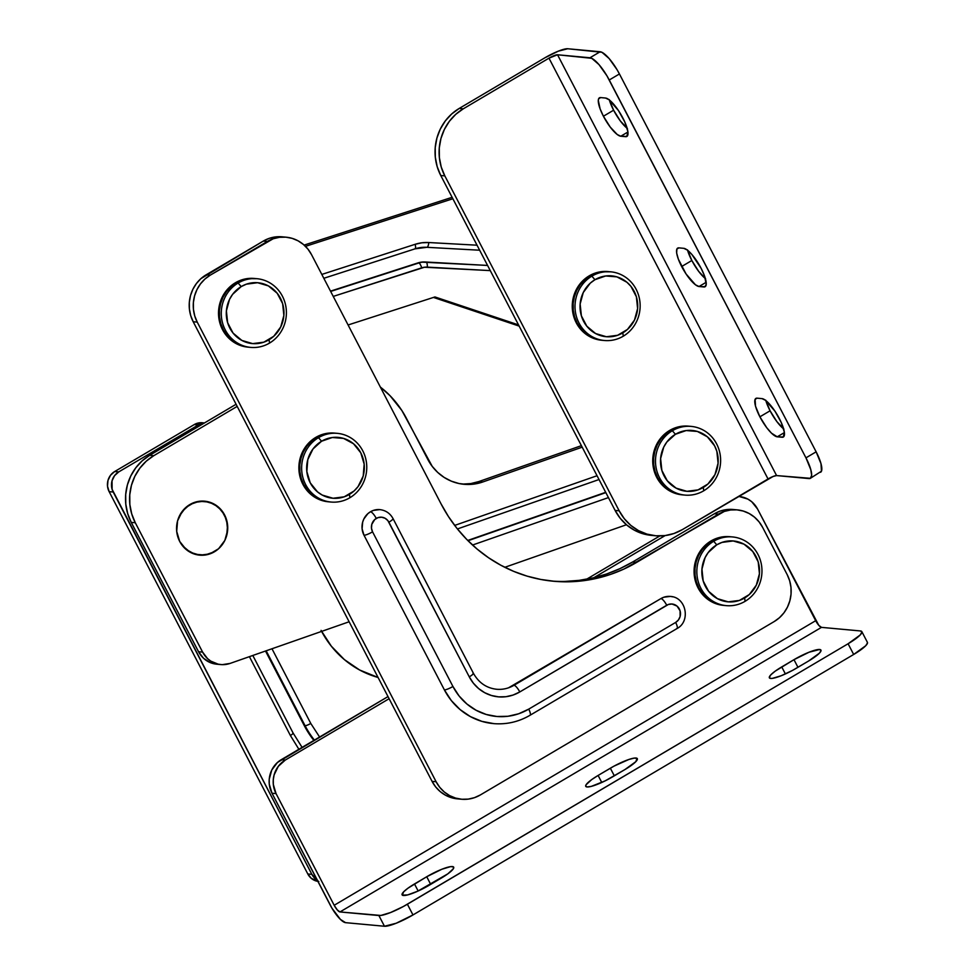 <?xml version="1.0" encoding="UTF-8"?>
<svg xmlns="http://www.w3.org/2000/svg" width="975" height="975" viewBox="0 0 975 975"><rect width="100%" height="100%" fill="white"/><g stroke="black" fill="none" stroke-linecap="round" stroke-linejoin="round"><path stroke-width="1.46" d="M738.416 496.482A24.631 23.254 -84.7 0 1 739.416 496.555L747.91 499.127L751.725 501.723L757.551 509.023L815.685 620.697L334.181 905.275L337.265 909.894L339.97 911.942L821.474 627.364L860.389 630.947L861.937 632.153L860.145 635.017L848.092 643.756L403.26 906.555L390.597 912.527L380.859 915.452L339.97 911.942A7.386 2.023 59.4 0 1 334.181 905.275L815.685 620.697A7.386 2.023 -120.6 0 0 821.474 627.364L339.97 911.942L378.885 915.537L384.467 926.25L396.167 923.252L412.973 914.94L853.673 654.469L865.727 645.73L867.518 642.866L867.153 642.05M598.114 775.442L591.642 779.647L586.085 784.765L585.646 785.874L587.048 786.959L591.24 786.398L605.122 780.89L624.951 769.555L635.797 761.682L637.089 758.367L634.237 758.099L628.863 759.476L614.079 766.094L598.114 775.442L601.77 782.474L598.114 775.442L610.35 768.203A22.169 4.132 152.5 0 1 637.321 758.635A22.169 4.132 152.5 0 1 624.951 769.555L612.702 776.783A22.169 4.132 152.5 0 1 585.743 786.35A22.169 4.132 152.5 0 1 598.114 775.442M808.568 661.026L819.414 653.152L821.035 650.581L819.634 649.496L809.104 652.202L793.979 659.673L775.259 671.117L770.884 674.785L769.275 677.357L770.677 678.442L772.444 678.356L781.207 675.736L792.602 670.361L808.568 661.026L796.331 668.253A22.169 4.132 152.5 0 1 769.36 677.82A22.169 4.132 152.5 0 1 781.731 666.912L785.399 673.944L781.731 666.912L793.979 659.673L797.952 667.302L793.979 659.673A22.169 4.132 152.5 0 1 820.938 650.106A22.169 4.132 152.5 0 1 808.568 661.026M426.733 876.732L408.013 888.164L403.638 891.832L402.346 895.148L407.611 894.928L417.653 891.223L447.793 873.868L453.351 868.749L453.46 866.885L450.608 866.629L441.846 869.249L426.733 876.732A22.169 4.132 152.5 0 1 453.692 867.165A22.169 4.132 152.5 0 1 441.322 878.073L429.085 885.312A22.169 4.132 152.5 0 1 402.114 894.879A22.169 4.132 152.5 0 1 414.485 883.959L418.153 891.004L414.485 883.959L426.733 876.732L430.694 884.362L426.733 876.732M345.552 922.655L384.467 926.25L345.552 922.655A19.719 5.387 59.4 0 1 330.111 904.873L272.001 793.236L331.987 908.237L340.433 919.425L345.552 922.655M848.092 643.756L853.673 654.469L412.973 914.94L407.392 904.227L848.092 643.756L853.673 654.469A24.631 4.582 -27.5 0 0 867.421 642.354L861.839 631.629A24.631 4.582 152.5 0 1 848.092 643.756M659.831 535.933L586.609 579.211L659.831 535.933M388.001 696.589L277.461 762.474L271.769 770.018L269.222 779.269L269.271 784.095L272.001 793.236L276.047 793.601L273.329 784.473L273.28 779.647L274.121 774.893L278.314 766.326L285.273 760.073L281.227 759.708L388.001 696.589M665.133 535.58L593.897 577.675L665.133 535.58M389.11 698.709L285.273 760.073L389.11 698.709M334.181 905.275L276.047 793.601L334.181 905.275M739.416 496.555A24.631 23.254 -84.7 0 1 757.551 509.023L818.768 625.316L821.474 627.364L860.389 630.947A24.631 4.582 152.5 0 1 861.839 631.629M412.973 914.94L407.392 904.227A24.631 4.582 152.5 0 1 378.885 915.537L384.467 926.25A24.631 4.582 -27.5 0 0 412.973 914.94M614.323 775.832L610.35 768.203L614.323 775.832M285.273 760.073L281.227 759.708A24.631 23.254 95.3 0 0 272.001 793.236L276.047 793.601A24.631 23.254 -84.7 0 1 285.273 760.073M493.935 723.645L481.833 721.354L470.413 716.613L460.115 709.593L451.315 700.562L444.381 689.873A7.386 1.377 -27.5 0 0 452.936 686.485L372.56 531.838A9.86 9.299 -84.7 0 1 376.265 518.432A7.386 2.023 -120.5 0 0 370.476 511.753A17.245 16.27 95.3 0 0 364.004 535.226A7.386 1.377 -27.5 0 0 372.56 531.838L371.475 528.182L371.792 524.343L374.753 519.529L377.947 517.652L381.554 517.201L385.04 518.237L387.867 520.613L469.268 676.857L473.375 683.182L478.591 688.533L484.697 692.701L491.461 695.504L498.627 696.869L505.928 696.711L513.069 695.053L519.785 691.945L668.399 604.463L672.019 604.013L677.028 606.097L680.075 610.789L680.123 616.505L678.442 619.929L675.651 622.428L528.718 709.13L518.639 713.785L507.926 716.272L496.982 716.503L486.232 714.468L476.08 710.251L466.915 704.011L459.103 695.992L452.936 686.485L372.56 531.838A7.386 1.377 152.5 0 1 364.004 535.226L362.103 528.828L362.663 522.125L363.858 518.98L367.843 513.691L370.476 511.753L373.413 510.4L379.738 509.608M282.116 236.815L275.413 236.925L269.161 238.375L263.287 241.093L200.862 278.679L196.402 283.554L192.904 289.246L190.515 295.547L189.333 302.201L189.394 308.953L190.698 315.547L193.196 321.738L432.071 781.377L435.667 786.922L440.225 791.602L445.563 795.247L451.486 797.696L457.763 798.891M733.188 509.498L726.485 509.608L720.233 511.058L714.358 513.776L632.726 561.941L619.99 568.62L606.706 573.946L593.019 577.883L579.028 580.381L564.903 581.417M551.509 581.039A152.746 144.154 95.3 0 0 632.726 561.941L636.785 562.319L632.726 561.941L714.358 513.776L718.417 514.142A34.491 32.553 -84.7 0 1 737.21 509.876L733.151 509.498A34.491 32.553 95.3 0 0 714.358 513.776L718.417 514.142L636.785 562.319A152.746 144.154 -84.7 0 1 553.532 581.246A152.746 144.154 -84.7 0 1 441.029 503.819L311.549 254.67L307.954 249.125L303.396 244.445L298.045 240.813L292.122 238.351L285.858 237.169L279.472 237.303L273.219 238.753L210.198 275.182L204.921 279.057L200.448 283.932L196.95 289.624L194.561 295.913L193.379 302.567L193.44 309.331L194.744 315.924L197.243 322.116L436.13 781.755L439.725 787.3L444.283 791.98L449.621 795.612L455.544 798.074L461.821 799.256L468.207 799.122L474.447 797.672L480.322 794.966L774.223 621.538L779.5 617.675L783.973 612.8L787.459 607.108L789.848 600.807L791.042 594.153L790.981 587.401L789.677 580.795L787.166 574.604L762.621 527.353L759.013 521.808L754.455 517.128L749.117 513.496L743.194 511.034L736.917 509.852L730.543 509.986L724.291 511.436L624.049 568.998L610.764 574.324L597.066 578.26L583.087 580.759L568.961 581.795L554.812 581.356L540.796 579.455L527.036 576.115L513.654 571.35L500.809 565.22L488.597 557.773L477.153 549.096L466.574 539.26L456.958 528.365L448.427 516.518L441.029 503.819L311.549 254.67A34.491 32.553 -84.7 0 0 286.138 237.193L282.092 236.815A34.491 32.553 95.3 0 0 263.287 241.093L267.345 241.459A34.491 32.553 -84.7 0 1 286.138 237.193M493.374 723.596C506.378 724.693 518.602 721.927 530.034 715.272L676.979 628.57A7.386 2.023 -120.5 0 0 675.651 622.428L528.718 709.13A7.386 2.023 59.5 0 1 530.034 715.272A7.386 2.023 -120.5 0 0 528.718 709.13A59.122 55.807 -84.7 0 1 452.936 686.485A7.386 1.377 152.5 0 1 444.381 689.873L364.004 535.226L444.381 689.873A66.519 62.778 95.3 0 0 492.802 723.535M508.548 687.802L660.94 598.577L663.878 597.212L670.203 596.42M263.287 241.093L267.345 241.459L210.198 275.182L206.139 274.816L263.287 241.093M210.198 275.182L206.139 274.816A34.491 32.553 95.3 0 0 193.196 321.738L197.243 322.116A34.491 32.553 -84.7 0 1 210.198 275.182M193.196 321.738L197.243 322.116L436.13 781.755L432.071 781.377L193.196 321.738M436.13 781.755L432.071 781.377A34.491 32.553 95.3 0 0 457.47 798.866L461.528 799.232A34.491 32.553 -84.7 0 1 436.13 781.755M737.21 509.876A34.491 32.553 -84.7 0 1 762.621 527.353L787.166 574.604A34.491 32.553 -84.7 0 1 774.223 621.538L480.322 794.966A34.491 32.553 -84.7 0 1 461.528 799.232M380.031 509.633A17.245 16.27 95.3 0 0 370.476 511.753A7.386 2.023 59.5 0 1 376.265 518.432A9.86 9.299 -84.7 0 1 388.891 522.198A7.386 1.377 -27.5 0 0 393.023 518.59A7.386 1.377 152.5 0 1 388.891 522.198L469.268 676.857A7.386 1.377 -27.5 0 0 473.387 673.225L393.023 518.566C390.134 513.337 385.759 510.352 379.884 509.62M472.96 673.018A7.386 1.377 152.5 0 1 473.399 673.237A7.386 1.377 152.5 0 1 469.268 676.857A39.414 37.196 95.3 0 0 519.785 691.945A7.386 2.023 -120.5 0 0 514.008 685.279A32.029 30.225 -84.7 0 1 496.275 689.227M672.628 596.822A17.245 16.27 95.3 0 0 660.94 598.577A7.386 2.023 59.5 0 1 666.729 605.243A9.86 9.299 -84.7 0 1 679.356 609.022A9.86 9.299 -84.7 0 1 675.651 622.428A7.386 2.023 59.5 0 1 677.003 628.546A7.386 2.023 59.5 0 1 676.577 628.643M660.94 598.577L514.008 685.279A7.386 2.023 59.5 0 1 519.785 691.945L666.729 605.243A7.386 2.023 -120.5 0 0 660.94 598.577M214.427 551.789A27.105 25.582 -84.7 0 1 179.692 541.43A27.105 25.582 -84.7 0 1 189.845 504.55L182.191 511.412L177.584 520.845L176.707 531.375L179.692 541.43L182.52 545.781L190.308 552.313L199.887 555.165L209.82 553.922L218.571 548.742L224.835 540.43L226.7 535.494L227.577 524.952L224.591 514.91L218.168 506.878L209.32 502.088L199.375 501.272L189.845 504.55A27.105 25.582 -84.7 0 1 224.591 514.91A27.105 25.582 -84.7 0 1 214.427 551.789A27.105 25.582 -84.7 0 1 179.692 541.43A27.105 25.582 -84.7 0 1 189.845 504.55A27.105 25.582 -84.7 0 1 224.579 514.898A27.105 25.582 -84.7 0 1 214.439 551.777L218.583 548.742L224.835 540.43L227.626 530.254L226.553 519.76L221.752 510.547L213.976 504.014L204.384 501.162L194.464 502.418L185.701 507.585L179.449 515.897L177.572 520.845L176.707 531.387L179.692 541.43L186.115 549.461L194.963 554.239L204.908 555.055L214.439 551.777M626.45 524.745L504.806 567.304L626.45 524.745M220.74 664.572A24.631 23.254 -84.7 0 0 230.1 663.414L349.123 621.77L230.1 663.414L222.19 664.658L218.205 664.182L210.795 661.135L207.577 658.637L202.605 652.092L135.293 522.746L131.722 513.898L129.846 504.477L129.76 494.825L131.442 485.318L134.843 476.324L139.839 468.183L146.226 461.212L153.757 455.691L237.193 406.392L153.757 455.691L149.699 455.313L236.084 404.272L149.699 455.313A49.274 46.507 95.3 0 0 131.235 522.368L127.664 513.533L125.787 504.099L125.702 494.447L127.384 484.941L130.796 475.946L135.781 467.805L142.167 460.846L149.699 455.313L153.757 455.691A49.274 46.507 -84.7 0 0 135.293 522.746L202.605 652.092L198.547 651.714L131.235 522.368L135.293 522.746L131.235 522.368L198.547 651.714A24.631 23.254 95.3 0 0 216.694 664.194L220.74 664.572A24.631 23.254 -84.7 0 1 202.605 652.092L198.547 651.714L203.531 658.271L210.32 662.622L216.767 664.207M380.36 387.075L390.085 395.753L401.81 410.426L432.217 466.355L437.726 472.436L444.161 477.421L451.327 481.163L458.993 483.527L466.952 484.465L474.947 483.941L482.771 481.979L582.185 447.172L482.771 481.979A49.274 46.507 -84.7 0 1 464.051 484.295A49.274 46.507 -84.7 0 1 427.769 459.347L406.575 418.604A98.548 93.003 -84.7 0 0 380.36 387.075M472.522 545.037L608.437 497.591L472.522 545.037M597.053 475.727L454.667 525.415L597.053 475.727M462.893 484.087L470.901 483.563L478.713 481.601L581.393 445.66L478.713 481.601L482.771 481.979L478.713 481.601A49.274 46.507 95.3 0 1 462.028 484.063M468.012 540.723L605.841 492.619L468.012 540.723M605.682 492.314L467.744 540.455L605.682 492.314M317.643 880.303L311.866 874.356L112.125 489.365L112.04 480.785L114.562 475.654L118.743 471.9L198.327 424.954L204.226 423.101A14.783 13.955 -84.7 0 0 198.327 424.954L118.743 471.9L114.684 471.534L194.269 424.576L202.203 422.736M321.067 630.386L331.354 646.218L344.37 659.588L359.629 669.996L378.068 677.467A98.548 93.003 -84.7 0 1 321.604 631.398M310.781 723.45L271.976 648.753L310.781 723.45A4.924 0.914 152.5 0 1 305.077 725.705L266.151 650.788L305.077 725.705L304.273 725.632L305.077 725.705A4.924 0.914 -27.5 0 0 310.781 723.45L319.776 737.307M290.379 735.491A4.924 0.914 -27.5 0 0 293.122 733.066A4.924 0.914 152.5 0 1 290.379 735.491L249.405 656.65L290.379 735.491L298.874 749.275M318.825 881.485L311.305 878.365L307.808 873.978L109.139 491.644L107.506 486.159L107.993 480.419L110.516 475.276L114.684 471.534A14.783 13.955 95.3 0 0 109.139 491.644L113.197 492.022L311.866 874.356L307.808 873.978A14.783 13.955 95.3 0 0 317.874 881.376M317.18 880.035A14.783 13.955 -84.7 0 1 311.866 874.356L307.808 873.978L109.139 491.644L113.197 492.022A14.783 13.955 -84.7 0 1 118.743 471.9L114.684 471.534L194.269 424.576L198.327 424.954L194.269 424.576A14.783 13.955 95.3 0 1 202.325 422.748L204.482 422.943M265.505 651.02L304.273 725.632A91.15 86.032 95.3 0 0 313.877 740.403L304.273 725.632L265.505 651.02M314.389 740.098A91.15 86.032 -84.7 0 1 305.077 725.705M292.841 732.932A4.924 0.914 152.5 0 1 293.134 733.078L302.079 747.374M705.632 278.765L698.661 271.355L691.836 260.508L681.659 266.516A22.169 6.057 59.4 0 1 677.674 248.113A22.169 6.057 59.4 0 1 678.892 247.869L683.755 248.32A22.169 6.057 59.4 0 1 700.099 266.431A22.169 6.057 59.4 0 1 705.096 286.735A22.169 6.057 59.4 0 1 703.877 286.967L699.014 286.516L705.108 286.723L706.229 284.091L704.413 275.657L701.11 268.32L691.86 254.463L687.314 250.051L683.755 248.32L678.892 247.869L676.869 249.088L676.674 253.061L678.356 259.179L686.059 273.963L695.455 284.785L699.014 286.516L706.156 282.299L699.014 286.516A22.169 6.057 59.4 0 1 681.659 266.516L691.836 260.508A22.169 6.057 -120.6 0 0 705.364 278.558M783.876 429.061L776.892 421.639L770.079 410.792L759.891 416.812A22.169 6.057 59.4 0 1 755.905 398.397A22.169 6.057 59.4 0 1 757.124 398.166L761.999 398.617A22.169 6.057 59.4 0 1 778.342 416.727A22.169 6.057 59.4 0 1 783.339 437.019A22.169 6.057 59.4 0 1 782.108 437.251L777.246 436.812L783.339 437.019L784.327 432.071L781.17 422.37L774.942 411.158L765.558 400.335L761.999 398.617L757.124 398.166L755.101 399.372L755.527 406.185L759.891 416.812L766.703 427.659L771.493 433.18L777.246 436.812L784.388 432.583L777.246 436.812A22.169 6.057 59.4 0 1 759.891 416.812L770.079 410.792A22.169 6.057 -120.6 0 0 783.608 428.854M627.4 128.481L620.417 121.058L613.604 110.212L603.415 116.232A22.169 6.057 59.4 0 1 599.43 97.817A22.169 6.057 59.4 0 1 600.661 97.585L605.524 98.036A22.169 6.057 59.4 0 1 621.867 116.147A22.169 6.057 59.4 0 1 626.864 136.439A22.169 6.057 59.4 0 1 625.645 136.683L620.77 136.232L626.876 136.439L627.851 131.491L624.707 121.79L618.479 110.577L609.082 99.755L605.524 98.036L600.661 97.585L598.626 98.792L598.297 100.462L600.125 108.883L603.415 116.232L610.24 127.079L617.212 134.501L620.77 136.232L627.924 132.003L620.77 136.232A22.169 6.057 59.4 0 1 603.415 116.232L613.604 110.212A22.169 6.057 -120.6 0 0 627.132 128.273M820.56 472.29A24.631 6.727 -120.6 0 0 816.136 451.827L619.43 73.966L816.136 451.827L805.959 457.848A24.631 6.727 59.4 0 1 810.383 478.311L821.462 471.205L820.987 463.637L816.136 451.827L805.959 457.848L810.798 469.658L811.639 475.373L810.396 478.311L776.588 475.581L557.529 54.771L591.764 58.317L598.967 64.582L606.913 75.782L805.959 457.848L609.253 79.987L619.43 73.966L617.09 69.761L609.156 58.561L601.941 52.297L567.718 48.75L600.149 51.748L589.96 57.769L557.529 54.771L776.588 475.581A7.386 1.377 -27.5 0 0 768.032 478.969L548.974 58.159A7.386 1.377 152.5 0 1 557.529 54.771L548.974 58.159L768.032 478.969L682.329 529.632L673.944 533.508L665.011 535.592L655.895 535.787L646.925 534.105L638.467 530.595L630.825 525.403L624.317 518.724L619.174 510.803L444.819 175.878L441.236 167.03L439.372 157.609L439.274 147.956L440.956 138.45L444.368 129.456L449.353 121.314L455.739 114.343L463.271 108.822L548.974 58.159L463.271 108.822L459.213 108.444L451.681 113.977L445.295 120.937L440.31 129.078L436.91 138.072L435.216 147.578L435.313 157.231L437.19 166.664L440.761 175.5L444.819 175.878L619.174 510.803L615.115 510.437L440.761 175.5L615.115 510.437L620.258 518.347L626.779 525.025L634.408 530.229L642.878 533.727L651.836 535.421M687.582 250.258A22.169 6.057 -120.6 0 0 691.836 260.508L687.485 249.88M609.351 99.974A22.169 6.057 -120.6 0 0 613.604 110.212L609.241 99.596M765.826 400.554A22.169 6.057 -120.6 0 0 770.079 410.792L765.716 400.164M544.903 57.793L459.213 108.444L544.903 57.793A19.707 3.668 152.5 0 1 567.718 48.75L558.346 51.151L544.903 57.793M810.383 478.311A24.631 6.727 59.4 0 1 809.018 478.579L776.588 475.581L773.078 476.482L682.329 529.632A49.274 46.507 -84.7 0 1 655.444 535.75A49.274 46.507 -84.7 0 1 619.174 510.803L615.115 510.437A49.274 46.507 95.3 0 0 651.398 535.372L655.444 535.75M440.761 175.5L444.819 175.878A49.274 46.507 -84.7 0 1 463.271 108.822L459.213 108.444A49.274 46.507 95.3 0 0 440.761 175.5M609.253 79.987L619.43 73.966A24.631 6.727 -120.6 0 0 600.149 51.748L589.96 57.769A24.631 6.727 59.4 0 1 609.253 79.987M625.645 136.683L627.656 135.488L625.645 136.683M782.108 437.251L784.132 436.069L782.108 437.251M703.877 286.967L705.9 285.772L703.877 286.967M305.455 246.346L452.863 198.754L305.455 246.346M518.542 324.907L434.947 296.948L348.087 324.98L434.947 296.948L518.542 324.907M428.756 242.531L421.87 242.787L415.118 244.311L321.811 274.426L415.118 244.311A4.924 1.511 72.1 0 1 415.021 248.844A4.924 1.511 72.1 0 1 414.802 248.869A4.924 1.511 -107.9 0 0 415.009 248.844A4.924 1.511 -107.9 0 0 415.118 244.311A41.876 39.524 95.3 0 1 428.756 242.531A4.924 1.633 93.2 0 1 426.867 247.309A4.924 1.633 -86.8 0 0 428.756 242.531L477.043 245.2L428.756 242.531M333.243 296.412L424.466 267.235L490.267 270.611L427.306 267.126A4.924 1.633 -86.8 0 0 425.977 262.056L487.597 265.468L425.977 262.056A22.169 20.926 95.3 0 0 418.75 262.994A22.169 20.926 -84.7 0 1 425.977 262.056A4.924 1.633 93.2 0 1 427.306 267.126A17.245 16.27 -84.7 0 0 421.688 267.857A4.924 1.511 -107.9 0 0 418.75 262.994L330.659 291.44L418.75 262.994A4.924 1.511 72.1 0 1 421.688 267.857L333.243 296.412M304.127 245.091L452.12 197.316L304.127 245.091M519.151 326.101L433.448 297.424L519.151 326.101M487.573 265.432L425.161 261.983A22.169 20.926 95.3 0 0 417.934 262.921L330.501 291.147L421.517 262.117L487.573 265.432M415.179 248.759A36.953 34.881 -84.7 0 1 426.843 247.309L479.663 250.222L426.867 247.309A4.924 1.633 93.2 0 1 426.843 247.309L415.009 248.844L323.822 278.289M713.688 541.271L711.738 541.088A34.491 32.553 95.3 0 0 695.553 578.419A34.491 32.553 95.3 0 0 724.279 605.451A34.491 32.553 -84.7 0 1 695.553 578.419A34.491 32.553 -84.7 0 1 711.738 541.088L713.688 541.271A34.491 32.553 95.3 0 0 700.867 588.242A34.491 32.553 95.3 0 0 745.119 601.307A34.491 32.553 -84.7 0 1 726.229 605.633A34.491 32.553 -84.7 0 1 697.503 578.602A34.491 32.553 -84.7 0 1 713.688 541.271L716.771 544.818L713.688 541.271A34.491 32.553 -84.7 0 1 732.566 536.945A34.491 32.553 -84.7 0 1 761.304 563.977A34.491 32.553 -84.7 0 1 745.119 601.307L744.62 597.992A30.554 28.836 -84.7 0 1 705.425 586.426A30.554 28.836 -84.7 0 1 716.771 544.818L708.167 552.593L705.083 557.639L701.951 569.12L703.194 580.954L708.63 591.325L717.417 598.662L728.227 601.855L739.416 600.417L749.275 594.555L756.307 585.171L759.44 573.69L758.197 561.868L752.761 551.497L743.974 544.148L733.163 540.954L721.975 542.405L716.771 544.818A30.554 28.836 -84.7 0 1 755.966 556.396A30.554 28.836 -84.7 0 1 744.62 597.992L745.119 601.307A34.491 32.553 95.3 0 0 757.928 554.336A34.491 32.553 95.3 0 0 713.688 541.271M732.566 536.945L729.812 536.689A34.491 32.553 95.3 0 0 710.921 541.015L711.738 541.088L706.473 544.976L702.012 549.863L698.539 555.567L696.174 561.868L695.004 568.523L695.078 575.287L696.406 581.88L698.929 588.059L702.536 593.592L707.107 598.26L712.469 601.88L718.392 604.317L724.669 605.487L718.392 604.317L712.469 601.88L707.107 598.26L702.536 593.592L698.929 588.059L696.406 581.88L695.078 575.287L695.004 568.523L696.174 561.868L698.539 555.567L702.012 549.863L706.473 544.976L711.738 541.088A34.491 32.553 -84.7 0 1 730.628 536.762A34.491 32.553 95.3 0 0 711.738 541.088L717.6 538.358L723.852 536.884L730.238 536.725L723.852 536.884L710.921 541.015A34.491 32.553 95.3 0 0 694.736 578.346A34.491 32.553 95.3 0 0 723.474 605.378L726.229 605.633M723.864 605.414L717.588 604.244L711.652 601.807L706.302 598.187L701.732 593.519L698.112 587.986L695.602 581.807L694.273 575.213L694.188 568.449L695.358 561.795L697.722 555.494L701.208 549.79L705.668 544.903L710.921 541.015L716.796 538.285L723.036 536.811L729.848 536.689M672.336 430.731L670.386 430.548A34.491 32.553 95.3 0 0 654.201 467.878A34.491 32.553 95.3 0 0 682.939 494.91A34.491 32.553 -84.7 0 1 654.201 467.878A34.491 32.553 -84.7 0 1 670.386 430.548L672.336 430.731A34.491 32.553 95.3 0 0 659.527 477.701A34.491 32.553 95.3 0 0 703.767 490.766A34.491 32.553 -84.7 0 1 684.877 495.093A34.491 32.553 -84.7 0 1 656.151 468.061A34.491 32.553 -84.7 0 1 672.336 430.731L675.431 434.277L672.336 430.731A34.491 32.553 -84.7 0 1 691.226 426.404A34.491 32.553 -84.7 0 1 719.952 453.436A34.491 32.553 -84.7 0 1 703.767 490.766L703.267 487.451A30.554 28.836 -84.7 0 1 664.085 475.885A30.554 28.836 -84.7 0 1 675.431 434.277L666.815 442.053L663.731 447.111L660.611 458.579L661.854 470.413L667.278 480.785L676.077 488.122L686.888 491.315L698.076 489.877L707.923 484.014L714.955 474.63L718.088 463.149L716.844 451.327L714.614 445.855L707.362 436.824L697.369 431.45L686.156 430.56L675.431 434.277A30.554 28.836 -84.7 0 1 714.614 445.855A30.554 28.836 -84.7 0 1 703.267 487.451L703.767 490.766A34.491 32.553 95.3 0 0 716.576 443.796A34.491 32.553 95.3 0 0 672.336 430.731M691.226 426.404L688.46 426.148A34.491 32.553 95.3 0 0 669.581 430.475L670.386 430.548L665.121 434.436L660.672 439.323L657.187 445.027L654.822 451.327L653.652 457.994L653.737 464.746L655.054 471.339L657.577 477.518L661.196 483.052L665.767 487.719L671.117 491.339L677.04 493.789L683.317 494.947L677.04 493.789L671.117 491.339L665.767 487.719L661.196 483.052L657.577 477.518L655.054 471.339L653.737 464.746L653.652 457.994L654.822 451.327L657.187 445.027L660.672 439.323L665.121 434.436L670.386 430.548A34.491 32.553 -84.7 0 1 689.276 426.221A34.491 32.553 95.3 0 0 670.386 430.548L676.26 427.818L682.5 426.355L689.313 426.233L682.5 426.355L669.581 430.475A34.491 32.553 95.3 0 0 653.396 467.805A34.491 32.553 95.3 0 0 682.122 494.837L684.877 495.093M682.512 494.873L676.236 493.703L670.3 491.266L664.95 487.646L660.38 482.978L656.772 477.445L654.249 471.266L652.921 464.673L652.848 457.921L654.006 451.254L656.382 444.953L659.856 439.25L664.316 434.362L669.581 430.475L675.443 427.745L681.696 426.27L688.508 426.16M591.862 276.144L589.912 275.974A34.491 32.553 95.3 0 0 573.739 313.292A34.491 32.553 95.3 0 0 602.465 340.336A34.491 32.553 -84.7 0 1 573.739 313.292A34.491 32.553 -84.7 0 1 589.912 275.974L591.862 276.144A34.491 32.553 95.3 0 0 579.053 323.115A34.491 32.553 95.3 0 0 623.293 336.18A34.491 32.553 -84.7 0 1 604.403 340.507A34.491 32.553 -84.7 0 1 575.677 313.475A34.491 32.553 -84.7 0 1 591.862 276.144L594.957 279.703L591.862 276.144A34.491 32.553 -84.7 0 1 610.752 271.818A34.491 32.553 -84.7 0 1 639.478 298.862A34.491 32.553 -84.7 0 1 623.293 336.18L622.793 332.877A30.554 28.836 -84.7 0 1 583.611 321.299A30.554 28.836 -84.7 0 1 594.957 279.703L590.289 283.14L583.269 292.524L580.137 304.005L581.38 315.827L586.816 326.198L595.603 333.548L606.413 336.741L617.602 335.29L627.461 329.428L634.481 320.056L637.613 308.575L636.37 296.741L630.947 286.37L626.888 282.238L616.895 276.863L605.682 275.974L594.957 279.703A30.554 28.836 -84.7 0 1 634.14 291.269A30.554 28.836 -84.7 0 1 622.793 332.877L623.293 336.18A34.491 32.553 95.3 0 0 636.102 289.209A34.491 32.553 95.3 0 0 591.862 276.144M610.752 271.818L602.026 271.769L589.107 275.901L589.912 275.974L584.659 279.849L580.198 284.737L576.712 290.452L574.348 296.753L573.178 303.408L573.263 310.16L574.592 316.753L577.102 322.944L580.722 328.465L585.293 333.133L590.643 336.765L596.578 339.202L602.855 340.36L596.578 339.202L590.643 336.765L585.293 333.133L580.722 328.465L577.102 322.944L574.592 316.753L573.263 310.16L573.178 303.408L574.348 296.753L576.712 290.452L580.198 284.737L584.659 279.849L589.912 275.974A34.491 32.553 -84.7 0 1 608.802 271.647A34.491 32.553 95.3 0 0 589.912 275.974L595.786 273.244L602.026 271.769L607.998 271.562A34.491 32.553 95.3 0 0 589.107 275.901A34.491 32.553 95.3 0 0 572.922 313.219A34.491 32.553 95.3 0 0 601.648 340.251L604.403 340.507M602.038 340.287L595.762 339.129L589.838 336.68L584.476 333.06L579.906 328.392L576.298 322.871L573.775 316.68L572.459 310.087L572.374 303.335L573.544 296.68L575.908 290.367L579.382 284.663L583.842 279.776L589.107 275.901L594.969 273.158L601.222 271.696L608.034 271.574M318.484 437.678L316.546 437.495A34.491 32.553 95.3 0 0 300.361 474.825A34.491 32.553 95.3 0 0 329.087 501.857A34.491 32.553 -84.7 0 1 300.361 474.825A34.491 32.553 -84.7 0 1 316.546 437.495L318.484 437.678A34.491 32.553 95.3 0 0 305.675 484.648A34.491 32.553 95.3 0 0 349.915 497.713A34.491 32.553 -84.7 0 1 331.037 502.04A34.491 32.553 -84.7 0 1 302.299 474.996A34.491 32.553 -84.7 0 1 318.484 437.678L321.579 441.224L318.484 437.678A34.491 32.553 -84.7 0 1 337.374 433.351A34.491 32.553 -84.7 0 1 366.1 460.383A34.491 32.553 -84.7 0 1 349.915 497.713L349.416 494.398A30.554 28.836 -84.7 0 1 310.233 482.832A30.554 28.836 -84.7 0 1 321.579 441.224L312.975 449L307.795 459.627L306.832 471.51L310.233 482.832L317.484 491.863L322.225 495.068L333.036 498.262L344.224 496.811L354.083 490.961L358.032 486.622L363.212 475.995L364.163 464.112L360.762 452.79L353.511 443.759L343.517 438.397L332.304 437.507L321.579 441.224A30.554 28.836 -84.7 0 1 360.762 452.79A30.554 28.836 -84.7 0 1 349.416 494.398L349.915 497.713A34.491 32.553 95.3 0 0 362.724 450.742A34.491 32.553 95.3 0 0 318.484 437.678M337.374 433.351L334.62 433.095A34.491 32.553 95.3 0 0 315.729 437.422L316.546 437.495L311.281 441.383L306.82 446.27L303.335 451.973L300.97 458.274L299.8 464.929L299.886 471.693L301.214 478.286L303.725 484.465L307.344 489.998L311.915 494.666L317.265 498.286L323.2 500.723L329.477 501.893L323.2 500.723L317.265 498.286L311.915 494.666L307.344 489.998L303.725 484.465L301.214 478.286L299.886 471.693L299.8 464.929L300.97 458.274L303.335 451.973L306.82 446.27L311.281 441.383L316.546 437.495A34.491 32.553 -84.7 0 1 335.424 433.168A34.491 32.553 95.3 0 0 316.546 437.495L322.408 434.765L328.648 433.29L335.461 433.168L328.648 433.29L315.729 437.422A34.491 32.553 95.3 0 0 299.544 474.74A34.491 32.553 95.3 0 0 328.27 501.784L331.037 502.04M328.66 501.808L322.384 500.65L316.461 498.213L311.098 494.581L306.528 489.925L302.92 484.392L300.397 478.213L299.081 471.607L298.996 464.856L300.166 458.201L302.53 451.9L306.004 446.197L310.464 441.297L315.729 437.422L321.592 434.692L327.844 433.217L334.657 433.095M238.119 283.03L236.169 282.848A34.491 32.553 95.3 0 0 219.984 320.178A34.491 32.553 95.3 0 0 248.71 347.21A34.491 32.553 -84.7 0 1 219.984 320.178A34.491 32.553 -84.7 0 1 236.169 282.848L238.119 283.03A34.491 32.553 95.3 0 0 225.31 330.001A34.491 32.553 95.3 0 0 269.551 343.066A34.491 32.553 -84.7 0 1 250.66 347.393A34.491 32.553 -84.7 0 1 221.934 320.361A34.491 32.553 -84.7 0 1 238.119 283.03L241.215 286.577L238.119 283.03A34.491 32.553 -84.7 0 1 256.998 278.704A34.491 32.553 -84.7 0 1 285.736 305.736A34.491 32.553 -84.7 0 1 269.551 343.066L269.051 339.751A30.554 28.836 -84.7 0 1 229.868 328.185A30.554 28.836 -84.7 0 1 241.215 286.577L232.598 294.353L229.515 299.398L226.383 310.879L227.638 322.713L233.062 333.084L241.849 340.421L252.671 343.614L263.847 342.176L273.707 336.314L280.739 326.93L283.871 315.449L282.628 303.627L277.192 293.256L268.405 285.907L257.595 282.713L246.407 284.164L241.215 286.577A30.554 28.836 -84.7 0 1 280.398 298.155A30.554 28.836 -84.7 0 1 269.051 339.751L269.551 343.066A34.491 32.553 95.3 0 0 282.36 296.095A34.491 32.553 95.3 0 0 238.119 283.03M256.998 278.704L248.284 278.643L235.365 282.774L236.169 282.848L230.904 286.735L226.456 291.623L222.97 297.326L220.606 303.627L219.436 310.282L219.521 317.046L220.837 323.639L223.36 329.818L226.968 335.351L231.55 340.019L236.901 343.639L242.824 346.076L249.1 347.246L242.824 346.076L236.901 343.639L231.55 340.019L226.968 335.351L223.36 329.818L220.837 323.639L219.521 317.046L219.436 310.282L220.606 303.627L222.97 297.326L226.456 291.623L230.904 286.735L236.169 282.848A34.491 32.553 -84.7 0 1 255.06 278.521A34.491 32.553 95.3 0 0 236.169 282.848L242.044 280.118L248.284 278.643L254.243 278.448A34.491 32.553 95.3 0 0 235.365 282.774A34.491 32.553 95.3 0 0 219.18 320.105A34.491 32.553 95.3 0 0 247.906 347.137L250.66 347.393M248.296 347.173L242.019 346.003L236.084 343.566L230.734 339.946L226.163 335.278L222.544 329.745L220.033 323.566L218.705 316.972L218.619 310.208L219.789 303.554L222.166 297.253L225.639 291.549L230.1 286.662L235.365 282.774L241.227 280.044L247.467 278.57L254.28 278.448M473.387 673.225C478.676 682.707 486.391 688.057 496.543 689.252M676.979 628.57C691.007 621.355 686.229 597.078 670.349 596.432M599.028 479.529L457.433 528.95M252.805 655.468L293.122 733.066"/></g></svg>
